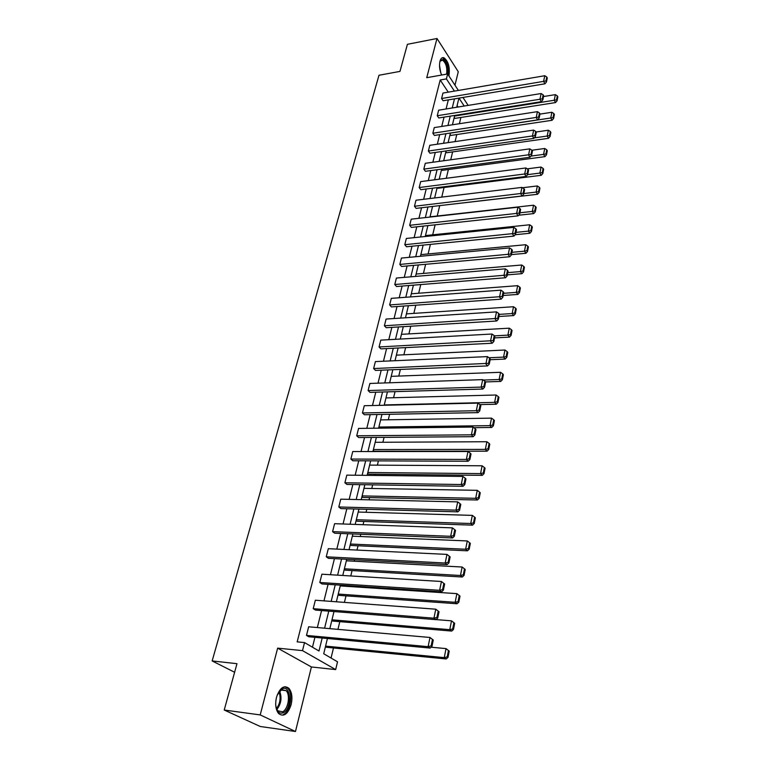 <?xml version="1.0" encoding="UTF-8"?>
<svg xmlns="http://www.w3.org/2000/svg" width="770" height="770" viewBox="0 0 770 770"><rect width="100%" height="100%" fill="white"/><g stroke="black" fill="none" stroke-linecap="round" stroke-linejoin="round"><path stroke-width="1.16" d="M276.507 697.274C279.828 687.706 283.976 684.742 288.962 688.37C291.917 692.172 292.658 697.572 291.156 704.588C287.893 714.281 283.707 717.265 278.596 713.54C275.679 709.68 274.986 704.261 276.507 697.274M441.662 75.027C439.612 70.397 439.044 65.816 439.959 61.273C440.777 58.385 442.096 57.201 443.905 57.74C448.294 61.167 449.998 66.99 449.035 75.21L448.862 75.835M454.964 85.201L458.285 71.745L436.985 38.5L426.744 77.693L447.639 73.959L458.381 90.436M224.224 710.027L260.202 714.916L295.478 731.5L260.298 726.505L224.224 710.027L236.977 663.682L212.154 660.939L378.984 75.258L399.967 71.398L407.417 44.313L436.985 38.5M331.061 658.042L333.477 647.965M337.953 629.369L339.801 621.65M344.431 602.39L346 595.865M348.261 586.442L348.435 585.691M350.774 575.96L352.063 570.58M354.315 561.234L354.672 559.713M356.991 550.069L358.021 545.786M360.244 536.507L360.793 534.264M363.084 524.697L363.864 521.463M366.068 512.271L366.78 509.316M369.061 499.826L369.59 497.613M371.785 488.488L372.651 484.859M374.913 475.446L375.211 474.204M377.387 465.147L378.417 460.874M382.882 442.259L384.066 437.35M388.282 419.785L389.601 414.279M393.586 397.724L395.039 391.641M398.783 376.068L400.381 369.427M403.894 354.797L405.617 347.617M408.909 333.911L410.757 326.211M413.837 313.39L415.8 305.199M418.678 293.226L420.757 284.563M423.433 273.417L425.627 264.303M428.11 253.956L430.401 244.388M432.702 234.821L435.098 224.83M437.225 216.014L439.689 205.734M441.759 197.11L444.069 187.485M446.282 178.284L448.381 169.544M450.729 159.785L452.616 151.902M455.089 141.593L456.793 134.538M459.392 123.71L460.893 117.454M327.433 638.503L323.718 653.759L337.52 661.805L335.672 669.592L302.504 650.631L304.525 642.584L318.992 651.006L322.178 638.012M295.478 731.5L311.407 666.964L335.672 669.592M212.154 660.939L234.619 672.268M313.217 608.675L433.933 618.185L435.955 619.648L315.44 610.081L313.217 608.675L315.344 600.225L435.772 609.185L439.016 611.726L438.207 611.13L436.927 617.434L437.735 618.021L439.016 611.726M447.149 564.612L328.415 558.327L326.259 556.806L328.309 548.692L446.966 554.4L445.204 563.024L447.149 564.612L448.91 562.947L450.132 556.912L449.362 556.267L448.13 562.312L448.91 562.947M457.881 511.857L340.879 508.595L338.8 506.978L340.764 499.172L457.698 501.876L456.004 510.154L457.881 511.857L459.623 510.154L460.797 504.369L460.046 503.686L458.872 509.471L459.623 510.154M468.179 461.24L352.862 460.768L350.86 459.064L352.747 451.547L467.987 451.49L466.37 459.43L468.179 461.24L469.892 459.507L471.019 453.954L470.297 453.222L469.171 458.785L469.892 459.507M478.064 412.633L364.403 414.741L362.458 412.951L364.277 405.723L477.872 403.105L476.322 410.728L478.064 412.633L479.758 410.872L480.846 405.54L480.143 404.779L479.065 410.112L479.758 410.872M487.564 365.914L375.51 370.418L373.633 368.551L375.385 361.592L487.381 356.606L485.88 363.931L487.564 365.914L489.239 364.143L490.278 359.012L489.614 358.214L488.565 363.344L489.239 364.143M496.708 320.994L386.213 327.702L384.403 325.768L386.088 319.05L496.515 311.879L495.072 318.934L496.708 320.994L498.354 319.194L499.355 314.266L498.71 313.428L497.709 318.376L498.354 319.194M505.505 277.749L396.54 286.517L394.779 284.505L396.406 278.037L505.312 268.836L503.926 275.622L505.505 277.749L507.132 275.939L508.094 271.184L507.469 270.328L506.506 275.083L507.132 275.939M513.975 236.101L406.502 246.766L404.799 244.696L406.368 238.45L513.782 227.371L512.445 233.907L513.975 236.101L515.582 234.282L516.516 229.701L515.91 228.815L514.976 233.397L515.582 234.282M522.137 195.965L416.118 208.381L414.472 206.264L415.983 200.229L521.944 187.399L520.655 193.713L522.137 195.965L523.735 194.127L524.63 189.709L524.033 188.804L523.138 193.222L523.735 194.127M530.01 157.244L425.415 171.296L423.808 169.131L425.281 163.298L529.818 148.86L528.576 154.943L530.01 157.244L531.589 155.396L532.455 151.141L531.878 150.217L531.011 154.472L531.589 155.396M537.614 119.879L434.405 135.443L432.846 133.239L434.261 127.599L537.422 111.66L536.218 117.531L537.614 119.879L539.164 118.022L540.001 113.912L539.452 112.969L538.615 117.079L539.164 118.022M544.958 83.795L443.097 100.764L441.576 98.522L442.952 93.064L544.765 75.73L543.601 81.408L544.958 83.795L546.488 81.938L547.297 77.963L546.758 77L545.949 80.975L546.488 81.938M312.466 647.214L314.92 637.339M317.346 627.55L321.562 610.572M323.978 600.87L328.078 584.343M330.465 574.718L334.45 558.645M336.827 549.097L340.706 533.456M343.054 523.985L346.837 508.758M349.166 499.364L352.843 484.542M355.163 475.225L358.743 460.797M361.034 451.547L364.528 437.495M366.799 428.322L370.197 414.635M372.459 405.54L375.77 392.209M378.012 383.171L381.227 370.187M383.46 361.226L386.598 348.579M388.802 339.686L391.863 327.365M394.057 318.539L397.031 306.527M399.207 297.769L402.113 286.065M404.269 277.373L407.099 265.968M409.245 257.334L412.008 246.217M414.135 237.651L416.82 226.813M418.928 218.305L421.556 207.746M423.654 199.305L426.205 188.997M428.284 180.623L430.776 170.574M432.846 162.249L435.281 152.46M437.331 144.192L439.699 134.644M441.73 126.444L444.049 117.127M446.071 108.984L448.323 99.898M448.256 92.159L440.199 79.993L297.172 641.872L304.525 642.584M541.32 101.688L438.784 117.964L437.244 115.731L438.64 110.187L541.127 93.536L539.943 99.311L541.32 101.688L542.86 99.821L543.678 95.778L543.139 94.826L542.311 98.868L542.86 99.821M533.851 138.398L429.949 153.22L428.361 151.035L429.804 145.299L533.658 130.091L532.436 136.069L533.851 138.398L535.41 136.55L536.257 132.363L535.699 131.429L534.842 135.616L535.41 136.55M526.112 176.436L420.805 189.68L419.178 187.543L420.67 181.605L525.92 167.956L524.659 174.155L526.112 176.436L527.691 174.588L528.576 170.257L527.989 169.333L527.113 173.673L527.691 174.588M518.095 215.85L411.353 227.4L409.678 225.312L411.219 219.171L517.902 207.207L516.593 213.627L518.095 215.85L519.692 214.022L520.607 209.527L520.01 208.631L519.096 213.126L519.692 214.022M509.779 256.737L401.565 266.458L399.832 264.428L401.43 258.065L509.586 247.911L508.219 254.572L509.779 256.737L511.396 254.918L512.348 250.25L511.723 249.384L510.779 254.052L511.396 254.918M501.145 299.164L391.42 306.922L389.639 304.949L391.295 298.356L500.952 290.155L499.538 297.066L501.145 299.164L502.791 297.364L503.772 292.523L503.128 291.676L502.146 296.527L502.791 297.364M492.184 343.237L380.909 348.868L379.061 346.962L380.784 340.128L491.992 334.026L490.519 341.216L492.184 343.237L493.84 341.457L494.86 336.423L494.205 335.605L493.185 340.638L493.84 341.457M482.857 389.043L370.004 392.373L368.099 390.544L369.889 383.45L482.675 379.629L481.144 387.098L482.857 389.043L484.542 387.281L485.61 382.045L484.927 381.266L483.858 386.502L484.542 387.281M473.175 436.686L358.685 437.543L356.712 435.781L358.57 428.418L472.982 427.052L471.394 434.838L473.175 436.686L474.878 434.944L475.976 429.506L475.273 428.755L474.166 434.203L474.878 434.944M463.078 486.284L346.933 484.445L344.893 482.79L346.818 475.128L462.895 476.428L461.24 484.532L463.078 486.284L464.811 484.571L465.956 478.901L465.224 478.199L464.079 483.868L464.811 484.571M452.567 537.961L334.709 533.215L332.592 531.647L334.594 523.687L452.385 527.864L450.662 536.305L452.567 537.961L454.319 536.276L455.522 530.366L454.762 529.702L453.559 535.612L454.319 536.276M319.8 582.486L439.632 590.311L441.614 591.832L321.995 583.949L319.8 582.486L321.889 574.199L441.431 581.494L444.637 584.026L443.847 583.41L442.596 589.579L443.385 590.195L444.637 584.026M306.489 635.414L428.11 646.665L430.17 648.071L308.76 636.761L306.489 635.414L308.655 626.79L429.987 637.473L433.269 640.024L432.451 639.466L431.142 645.905L431.97 646.463L433.269 640.024M440.199 79.993L446.398 78.896L447.639 73.959M311.407 666.964L277.652 648.138L260.202 714.916M277.652 648.138L302.504 650.631M462.963 97.453L468.141 105.394M454.406 91.11L446.398 78.896M324.594 628.185L328.771 611.139M331.167 601.399L335.229 584.815M337.606 575.161L341.562 559.02M343.911 549.443L347.771 533.745M350.1 524.235L353.844 508.951M356.164 499.528L359.811 484.657M362.102 475.302L365.663 460.826M367.935 451.547L371.4 437.447M373.652 428.236L377.021 414.51M379.264 405.376L382.546 392.007M384.769 382.95L387.964 369.918M390.169 360.928L393.287 348.242M395.472 339.32L398.504 326.961M400.679 318.106L403.634 306.065M405.79 297.278L408.668 285.535M410.814 276.815L413.615 265.381M415.742 256.728L418.476 245.572M420.584 236.987L423.25 226.12M425.348 217.592L427.947 206.995M430.026 198.525L432.557 188.198M434.617 179.795L437.091 169.727M439.141 161.382L441.547 151.565M443.578 143.278L445.926 133.701M447.947 125.481L450.238 116.145M452.24 107.973L454.473 98.868M458.92 98.127L456.706 107.251M454.714 115.433L452.433 124.788M450.431 133.027L448.092 142.623M446.08 150.92L443.684 160.757M441.653 169.111L439.189 179.208M437.148 187.62L434.627 197.977M432.567 206.456L429.978 217.073M427.899 225.61L425.252 236.506M423.154 245.11L420.439 256.285M418.322 264.957L415.54 276.42M413.413 285.16L410.545 296.922M408.408 305.728L405.472 317.798M403.307 326.663L400.294 339.06M398.119 348.002L395.02 360.716M392.835 369.725L389.659 382.777M387.445 391.863L384.182 405.261M381.958 414.414L378.609 428.178M376.366 437.408L372.921 451.538M370.659 460.845L367.126 475.36M364.845 484.734L361.217 499.643M358.916 509.095L355.191 524.418M352.872 533.947L349.041 549.684M346.702 559.299L342.766 575.469M340.407 585.162L336.365 601.784M333.988 611.553L329.829 628.647M464.204 106.029L459.007 98.117M458.111 107.02L457.12 105.529M325.44 646.656L326.509 647.281L446.215 658.956L444.252 657.628L325.575 646.117M331.832 620.408L332.871 621.072L451.701 631.063L449.767 629.668L331.976 619.821M338.088 594.69L339.118 595.374L457.062 603.757L455.166 602.294L338.242 594.055M344.228 569.463L345.239 570.175L462.318 577.009L460.46 575.488L344.392 568.789M350.244 544.737L351.236 545.468L467.467 550.81L465.638 549.241L350.417 544.024M356.144 520.481L357.126 521.232L472.511 525.15L470.72 523.513L356.327 519.721M361.939 496.679L362.901 497.459L477.458 499.99L475.696 498.315L362.131 495.89M367.617 473.338L368.561 474.137L482.299 475.34L480.567 473.608L367.819 472.511M373.2 450.421L374.124 451.239L487.054 451.172L485.35 449.391L373.402 449.555M433.5 206.341L537.527 194.281L536.132 192.086L523.85 193.54M437.495 187.582L437.995 188.255L541.262 175.3L539.876 173.077L527.662 174.626M441.595 169.323L442.346 170.353L544.929 156.647L543.562 154.395L530.992 156.089M445.888 151.709L446.619 152.749L548.529 138.311L547.191 136.04L534.284 137.888M450.103 134.384L450.825 135.433L552.071 120.284L550.752 117.993L450.411 133.123M454.252 117.329L454.964 118.388L555.555 102.564L554.256 100.254L454.56 116.049M441.576 98.522L545.949 80.975M546.758 77L544.765 75.73M543.524 96.539L555.363 94.633L557.326 95.894L556.556 99.831L557.076 100.755L557.846 96.818L557.326 95.894M556.556 99.831L554.256 100.254L555.363 94.633M557.076 100.755L555.555 102.564M437.244 115.731L542.311 98.868M543.139 94.826L541.127 93.536M432.846 133.239L538.615 117.079M539.452 112.969L537.422 111.66M539.962 114.104L551.878 112.276L553.861 113.556L553.072 117.56L553.601 118.474L554.381 114.47L553.861 113.556M553.072 117.56L550.752 117.993L551.878 112.276M553.601 118.474L552.071 120.284M536.045 132.007L548.336 130.226L550.329 131.526L549.53 135.597L550.069 136.502L550.868 132.43L550.329 131.526M549.53 135.597L547.191 136.04L548.336 130.226M550.069 136.502L548.529 138.311M439.901 61.504L440.478 60.368L443.154 59.377C446.735 62.216 448.217 67.077 447.591 73.968M446.59 74.151C447.389 67.673 446.051 63.015 442.586 60.166L440.007 61.234M448.178 74.796C448.9 66.894 447.206 61.302 443.087 58.029L442.096 57.837M277.181 695.089L282.215 688.842C291.147 684.28 292.244 709.045 283.273 712.789C279.212 714.117 276.69 711.509 275.718 704.954M276.459 708.602L277.787 710.787L282.513 711.807C288.172 709.526 290.608 694.954 286.103 690.651L281.541 689.641L278.933 691.778M275.804 701.326L276.209 698.592M283.35 714.56C290.367 711.701 293.36 693.645 287.778 688.313L284.948 686.676M428.361 151.035L534.842 135.616M535.699 131.429L533.658 130.091M531.897 150.246L544.737 148.485L546.738 149.803L545.93 153.942L546.469 154.847L547.287 150.699L546.738 149.803M545.93 153.942L543.562 154.395L544.737 148.485M546.469 154.847L544.929 156.647M423.808 169.131L531.011 154.472M531.878 150.217L529.818 148.86M527.248 168.842L541.069 167.052L543.091 168.399L542.263 172.615L542.821 173.5L543.639 169.285L543.091 168.399M542.263 172.615L539.876 173.077L541.069 167.052M542.821 173.5L541.262 175.3M419.178 187.543L527.113 173.673M527.989 169.333L525.92 167.956M522.464 187.755L537.335 185.955L539.375 187.322L538.538 191.615L539.096 192.49L539.934 188.198L539.375 187.322M538.538 191.615L536.132 192.086L537.335 185.955M539.096 192.49L537.527 194.281M414.472 206.264L523.138 193.222M524.033 188.804L521.944 187.399M518.634 215.234L533.735 213.598L532.311 211.432L519.943 212.79M430.035 216.822L533.543 205.195L535.602 206.581L534.736 210.941L535.314 211.817L536.161 207.448L535.602 206.581M534.736 210.941L532.311 211.432L533.543 205.195M535.314 211.817L533.735 213.598M409.678 225.312L519.096 213.126M520.01 208.631L517.902 207.207M515.188 234.725L529.875 233.262L528.422 231.125L515.967 232.376M425.473 235.572L529.673 224.773L531.752 226.178L530.876 230.625L531.454 231.481L532.33 227.044L531.752 226.178M530.876 230.625L528.422 231.125L529.673 224.773M531.454 231.481L529.875 233.262M404.799 244.696L514.976 233.397M515.91 228.815L513.782 227.371M511.463 254.6L525.939 253.282L524.466 251.174L511.925 252.329M420.834 254.639L525.746 244.706L527.835 246.14L526.94 250.664L527.527 251.511L528.413 246.987L527.835 246.14M526.94 250.664L524.466 251.174L525.746 244.706M527.527 251.511L525.939 253.282M399.832 264.428L510.779 254.052M511.723 249.384L509.586 247.911M394.779 284.505L506.506 275.083M507.469 270.328L505.312 268.836M389.639 304.949L502.146 296.527M503.128 291.676L500.952 290.155M384.403 325.768L497.709 318.376M498.71 313.428L496.515 311.879M379.061 346.962L493.185 340.638M494.205 335.605L491.992 334.026M373.633 368.551L488.565 363.344M489.614 358.214L487.381 356.606M368.099 390.544L481.144 387.098L483.858 386.502M484.927 381.266L482.675 379.629M362.458 412.951L476.322 410.728L479.065 410.112M480.143 404.779L477.872 403.105M356.712 435.781L471.394 434.838L474.166 434.203M475.273 428.755L472.982 427.052M350.86 459.064L466.37 459.43L469.171 458.785M470.297 453.222L467.987 451.49M507.353 274.861L521.935 273.668L520.433 271.589L507.805 272.628M416.118 274.053L521.733 265.005L523.841 266.458L522.936 271.069L523.533 271.906L524.437 267.296L523.841 266.458M522.936 271.069L520.433 271.589L521.733 265.005M523.533 271.906L521.935 273.668M503.166 295.488L517.854 294.429L516.333 292.379L503.609 293.312M411.305 293.793L517.661 285.67L519.779 287.152L518.855 291.849L519.461 292.667L520.385 287.98L519.779 287.152M518.855 291.849L516.333 292.379L517.661 285.67M519.461 292.667L517.854 294.429M498.902 316.499L513.696 315.575L512.156 313.554L499.335 314.372M406.416 313.881L513.503 306.73L515.64 308.231L514.707 313.015L515.322 313.823L516.256 309.039L515.64 308.231M514.707 313.015L512.156 313.554L513.503 306.73M515.322 313.823L513.696 315.575M494.561 337.905L509.461 337.116L507.892 335.133L494.407 335.864M401.44 334.334L509.268 328.174L511.424 329.704L510.472 334.584L511.097 335.373L512.05 330.503L511.424 329.704M510.472 334.584L507.892 335.133L509.268 328.174M511.097 335.373L509.461 337.116M490.144 359.706L505.149 359.061L503.561 357.116L488.979 357.761M396.377 355.153L504.956 350.023L507.132 351.582L506.159 356.548L506.795 357.328L507.767 352.371L507.132 351.582M506.159 356.548L503.561 357.116L504.956 350.023M506.795 357.328L505.149 359.061M485.504 381.93L500.75 381.429L499.133 379.523L483.271 380.062M391.218 376.347L500.558 372.295L502.752 373.883L501.761 378.946L502.406 379.706L503.397 374.653L502.752 373.883M501.761 378.946L499.133 379.523L500.558 372.295M502.406 379.706L500.75 381.429M479.903 404.597L496.275 404.231L494.629 402.364L384.269 404.924M385.972 397.926L496.082 395L498.296 396.608L497.285 401.767L497.94 402.517L498.95 397.358L498.296 396.608M497.285 401.767L494.629 402.364L496.082 395M497.94 402.517L496.275 404.231M473.82 427.677L491.703 427.466L490.028 425.646L378.888 427.032M380.621 419.91L491.52 418.139L493.743 419.785L492.713 425.04L493.387 425.772L494.417 420.516L493.743 419.785M492.713 425.04L490.028 425.646L491.52 418.139M493.387 425.772L491.703 427.466M375.173 442.298L486.861 441.73L489.114 443.405L488.055 448.775L488.738 449.488L489.787 444.126L489.114 443.405M488.055 448.775L485.35 449.391L486.861 441.73M488.738 449.488L487.054 451.172M369.619 465.109L482.107 465.792L484.378 467.506L483.31 472.972L483.993 473.666L485.071 468.199L484.378 467.506M483.31 472.972L480.567 473.608L482.107 465.792M483.993 473.666L482.299 475.34M344.893 482.79L461.24 484.532L464.079 483.868M465.224 478.199L462.895 476.428M363.969 488.344L477.265 490.336L479.556 492.078L478.459 497.661L479.161 498.334L480.259 492.752L479.556 492.078M478.459 497.661L475.696 498.315L477.265 490.336M479.161 498.334L477.458 499.99M338.8 506.978L456.004 510.154L458.872 509.471M460.046 503.686L457.698 501.876M358.204 512.04L472.328 515.38L474.638 517.151L473.512 522.849L474.233 523.504L475.35 517.815L474.638 517.151M473.512 522.849L470.72 523.513L472.328 515.38M474.233 523.504L472.511 525.15M332.592 531.647L450.662 536.305L453.559 535.612M454.762 529.702L452.385 527.864M352.323 536.18L467.284 540.935L469.613 542.744L468.468 548.558L469.2 549.183L470.335 543.379L469.613 542.744M468.468 548.558L465.638 549.241L467.284 540.935M469.2 549.183L467.467 550.81M326.259 556.806L445.204 563.024L448.13 562.312M449.362 556.267L446.966 554.4M346.336 560.801L462.135 567.018L464.483 568.857L463.319 574.795L464.06 575.402L465.224 569.473L464.483 568.857M463.319 574.795L460.46 575.488L462.135 567.018M464.06 575.402L462.318 577.009M442.596 589.579L439.632 590.311L441.431 581.494L443.847 583.41M441.614 591.832L443.385 590.195M340.225 585.903L456.88 593.641L460.008 596.115L459.247 595.518L458.063 601.582L458.814 602.169L460.008 596.115M458.063 601.582L455.166 602.294L456.88 593.641L459.247 595.518M458.814 602.169L457.062 603.757M436.927 617.434L433.933 618.185L435.772 609.185L438.207 611.13M435.955 619.648L437.735 618.021M436.003 619.6L451.509 620.832L454.675 623.315L453.905 622.747L452.693 628.936L453.463 629.494L454.675 623.315M452.693 628.936L449.767 629.668L451.509 620.832L453.905 622.747M453.463 629.494L451.701 631.063M431.142 645.905L428.11 646.665L429.987 637.473L432.451 639.466M430.17 648.071L431.97 646.463M431.123 647.214L446.032 648.6L449.228 651.093L448.448 650.554L447.206 656.868L447.996 657.407L449.228 651.093M447.206 656.868L444.252 657.628L446.032 648.6L448.448 650.554M447.996 657.407L446.215 658.956M439.506 65.296L440.777 72.871M279.597 691.037C282.109 697.601 281.204 703.741 276.882 709.488M276.478 708.66C280.213 703.366 281.04 697.716 278.981 691.729M288.962 688.37L287.691 688.216M440.642 60.464L442.49 60.127M440.113 61.08L440.478 60.368M280.858 690.007L286.103 690.651M281.358 689.728L282.022 688.938"/></g></svg>
